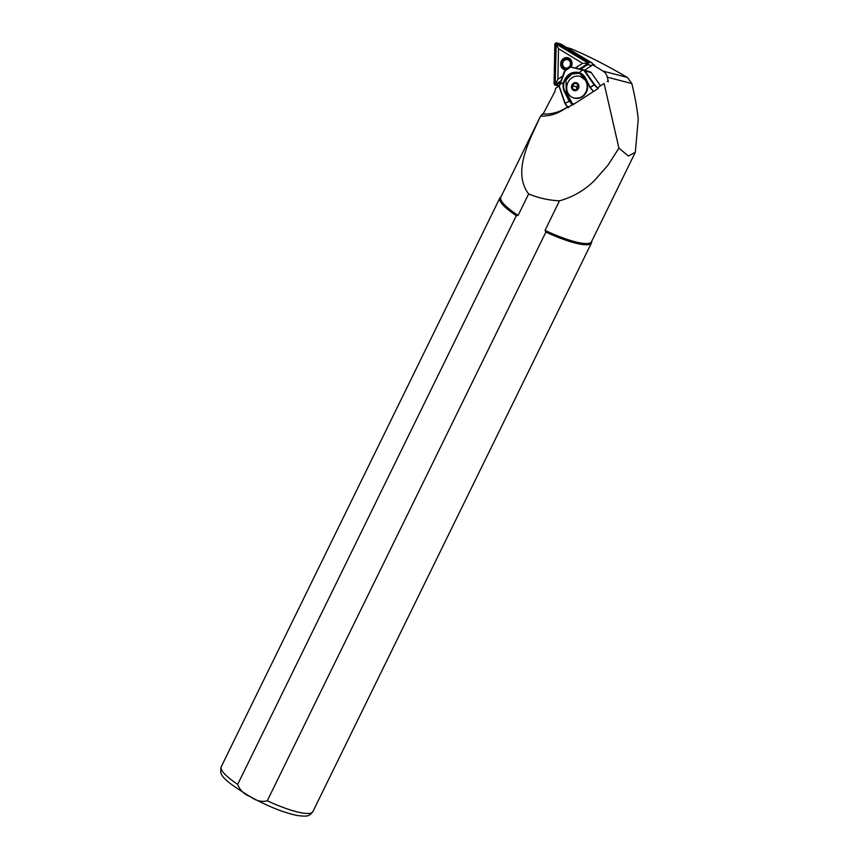 <?xml version="1.0" encoding="UTF-8"?>
<svg xmlns="http://www.w3.org/2000/svg" width="859" height="859" viewBox="0 0 859 859"><rect width="100%" height="100%" fill="white"/><g stroke="black" fill="none" stroke-linecap="round" stroke-linejoin="round"><path stroke-width="1.29" d="M566.092 69.955A6.228 5.669 104.5 0 1 560.637 63.845A6.228 5.669 104.5 0 1 566.457 57.574A6.228 5.669 104.5 0 1 571.342 60.549A6.228 5.669 104.5 0 1 571.203 66.755M570.118 67.356A5.208 4.735 -75.5 0 0 566.843 58.691A5.208 4.735 -75.5 0 0 565.437 68.903A5.208 4.735 -75.5 0 0 567.778 68.86M580.276 69.01L587.631 64.253A1.224 1.117 -75.5 0 0 587.674 62.149L556.922 43.465A1.224 1.117 -75.5 0 0 555.215 44.561L554.452 83.57A1.224 1.117 -75.5 0 0 556.117 84.579L560.358 81.852M579.621 68.827L587.502 63.749L587.524 62.75L556.192 44.024L555.193 83.591L555.977 84.075L560.583 81.1M580.781 69.139L587.814 64.608A1.632 1.482 -75.5 0 0 587.867 61.794L557.115 43.1A1.632 1.482 -75.5 0 0 554.839 44.571L554.076 83.581A1.632 1.482 -75.5 0 0 555.161 85.127L559.048 86.125A1.632 1.482 -75.5 0 0 559.166 86.158M555.161 85.127A1.632 1.482 -75.5 0 0 556.299 84.934L560.175 82.421M584.603 70.191L591.701 65.606A1.632 1.482 -75.5 0 0 591.754 62.804L560.991 44.11A1.632 1.482 -75.5 0 0 560.626 43.959L556.75 42.95M575.68 67.797L582.606 63.341L558.5 48.684L557.899 79.264L562.194 76.494M587.814 63.233L582.606 63.341M555.408 84.128L557.899 79.264M556.192 44.024L558.5 48.684M580.663 76.601A11.221 10.136 107 0 1 586.568 90.388A11.221 10.136 107 0 1 573.672 97.926A11.221 10.136 107 0 1 573.254 97.786A11.221 10.136 107 0 1 567.337 83.989A11.221 10.136 107 0 1 580.244 76.462A11.221 10.136 107 0 1 580.663 76.601M580.373 76.505L585.774 80.413L587.47 84.386L587.202 89.916M572.362 85.621L574.875 83.28L577.882 84.354L578.375 87.79L575.863 90.131L572.856 89.057L572.362 85.621L576.41 86.866L576.657 88.574A3.06 2.76 107 0 1 578.247 85.266M573.995 90.184A3.737 3.372 107 0 1 576.464 83.13A3.737 3.372 107 0 1 573.995 90.184M576.937 89.486A3.06 2.76 107 0 1 576.657 88.574L576.808 89.583M604.113 83.495L598.39 87.189L604.113 83.495L618.92 148.145L628.369 156.016L635.316 152.29L638.237 119.39C637.153 108.459 635.005 96.509 631.805 83.538L627.381 77.439C606.357 65.123 587.416 55.491 570.559 48.544L566.425 47.406M618.92 148.145L608.032 165.121L594.546 180.454C584.56 190.322 572.867 197.108 559.499 200.823L545.025 230.384L545.873 232.08L267.267 800.792C261.651 802.242 256.046 800.878 250.463 796.701C244.031 794.21 239.768 790.108 237.685 784.385L516.291 215.673L518.084 215.448L528.629 193.93C512.157 172.144 528.94 141.445 540.515 116.223C549.513 115.825 554.742 114.999 563.998 109.361L568.336 106.57M592.839 64.103L594.686 65.22L592.409 64.629L603.082 71.136A10.201 9.299 104.5 0 1 607.324 77.181L608.355 81.702L607.13 81.38M563.998 109.361L566.339 107.686A43.873 39.965 -75.5 0 1 542.437 113.968L540.644 115.911L500.776 197.291A50.509 10.287 26.1 0 0 518.084 215.448M558.984 86.115L555.558 88.327L554.903 91.516L542.995 114.236M545.025 230.384A50.509 10.287 26.1 0 0 591.497 241.733L635.316 152.29M566.339 107.686L567.391 107.01M559.499 200.823C548.804 200.319 538.507 198.021 528.629 193.93M501.001 196.84L500.507 197.226A51.014 10.394 26.1 0 0 499.852 198.021A51.014 10.394 26.1 0 0 516.291 215.673M545.873 232.08A51.014 10.394 26.1 0 0 591.486 242.914A51.014 10.394 26.1 0 0 591.711 241.905L591.722 241.282M598.068 88.563L594.235 85.03L584.249 70.814A1.632 1.471 -73 0 0 583.486 70.277L570.752 67.023L583.755 69.933A2.04 1.847 107 0 1 584.721 70.61L594.535 84.569L598.068 88.563L598.39 87.189M573.694 103.746L567.82 107.633L565.007 103.606L559.273 87.017A2.04 1.847 107 0 1 559.241 85.739L564.32 71.48L565.276 70.545L559.424 85.782A1.632 1.471 -73 0 0 559.456 86.802L565.19 103.391L568.25 107.794M564.363 71.383L565.276 70.545L564.363 71.383M570.752 67.023L564.481 71.286L570.752 67.023M600.452 85.685L591.26 72.618A2.04 1.847 -73 0 0 590.305 71.931L583.873 69.966M598.025 88.595L572.996 104.723L566.264 92.203L565.007 91.816L569.549 100.739L572.974 104.691M579.481 73.176L571.815 74.024L566.006 80.048L566.264 92.203M585.462 78.534A12.756 11.521 -73 0 0 578.987 73.015A12.756 11.521 -73 0 0 578.805 72.961C571.879 71.812 566.961 74.98 564.062 82.464L563.536 82.324C566.478 74.529 571.546 71.254 578.751 72.521A13.164 11.886 107 0 1 585.666 78.341L590.208 87.264L594.535 84.569L590.38 87.521L593.483 91.516L590.004 87.5L585.666 78.341M578.805 72.961L582.874 69.697M572.566 105.013L569.055 100.9L564.513 91.977A13.164 11.886 107 0 1 563.536 82.324L559.51 84.762M565.19 103.391L569.227 101.158L565.19 103.391M578.214 85.181L576.41 86.866M572.856 89.057L576.056 90.034M592.978 64.779A1.632 1.482 -75.5 0 0 592.323 63.459M591.701 65.606L587.814 64.608M591.754 62.804L587.867 61.794M559.252 85.696L556.299 84.934M560.991 44.11L557.115 43.1M587.524 62.75L587.674 62.149M555.193 83.591L554.452 83.57M555.956 44.582L555.215 44.561M556.761 44.067L556.922 43.465M570.881 61.086A5.1 4.649 -75.5 0 0 562.581 62.095A5.1 4.649 -75.5 0 0 567.874 68.806M562.946 62.299A4.284 3.908 -75.5 0 0 564.986 67.807A4.284 3.908 -75.5 0 0 570.151 65.338A4.284 3.908 -75.5 0 0 568.11 59.84A4.284 3.908 -75.5 0 0 562.946 62.299M585.774 80.413A11.221 10.136 107 0 1 585.602 93.481A11.221 10.136 107 0 1 574.123 98.066A11.221 10.136 107 0 1 573.898 97.99M576.572 82.808A4.08 3.683 107 0 1 573.876 90.517A4.08 3.683 107 0 1 576.572 82.808M570.559 48.544L566.596 47.513M267.267 800.792A51.014 10.394 26.1 0 0 312.88 811.626C309.015 816.469 307.705 816.641 297.676 815.578C284.286 812.893 268.609 806.676 250.624 796.905C218.175 777.266 220.044 773.905 221.246 766.733A51.014 10.394 26.1 0 0 237.685 784.385M631.805 83.538L607.324 77.181M627.381 77.439L603.082 71.136M591.26 72.618L584.249 70.814M564.062 82.464A12.756 11.521 -73 0 0 565.007 91.816L564.513 91.977M593.472 91.484L590.112 87.607M590.004 87.457L585.505 78.609L578.987 73.015M566.371 69.042L565.598 68.838C562.634 67.657 561.614 65.402 562.505 62.084C564.438 59.217 566.317 58.187 568.153 58.96L568.926 59.164M573.672 97.926L574.123 98.066C583.164 98.753 587.61 94.2 587.47 84.386M221.246 766.733L499.852 198.021M312.88 811.626L591.486 242.914M590.358 71.952L583.819 69.944M570.859 66.873L564.932 70.706"/></g></svg>
